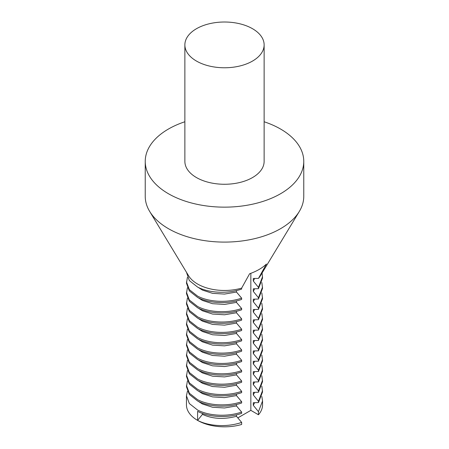 <?xml version="1.0" encoding="UTF-8"?>
<svg xmlns="http://www.w3.org/2000/svg" width="449" height="449" viewBox="0 0 449 449"><rect width="100%" height="100%" fill="white"/><g stroke="black" fill="none" stroke-linecap="round" stroke-linejoin="round"><path stroke-width="0.67" d="M184.87 121.758A79.265 45.764 0 0 0 145.235 161.387L145.235 196.336A79.265 45.764 0 0 0 149.669 211.423L188.58 275.748A38.047 21.967 0 0 0 197.599 284.037A38.047 21.967 0 0 0 241.646 288.112L249.622 273.744A48.879 28.22 180 0 0 266.437 264.034L258.461 278.408A38.047 21.967 0 0 0 260.42 275.748L299.331 211.423A79.265 45.764 0 0 0 303.765 196.336L303.765 161.387A79.265 45.764 0 0 0 280.546 129.026A79.265 45.764 0 0 0 264.13 121.758M149.669 211.423A79.265 45.764 0 0 0 168.454 228.693A79.265 45.764 0 0 0 299.331 211.423M145.235 161.387A79.265 45.764 0 0 0 168.454 193.744A79.265 45.764 0 0 0 254.836 203.666A79.265 45.764 0 0 0 303.765 161.387M184.87 44.894L184.87 161.387A39.63 22.882 0 0 0 196.477 177.568A39.63 22.882 0 0 0 239.665 182.524A39.63 22.882 0 0 0 264.13 161.387L264.13 44.894A39.63 22.882 0 0 0 252.523 28.714A39.63 22.882 0 0 0 209.335 23.752A39.63 22.882 0 0 0 184.87 44.894A39.63 22.882 0 0 0 196.477 61.07A39.63 22.882 0 0 0 239.665 66.031A39.63 22.882 0 0 0 264.13 44.894M262.076 273.014L262.547 278.01L258.461 288.685L258.461 287.388L253.292 281.046L254.673 278.436M262.547 276.719L258.461 287.388M241.646 288.112L241.646 289.077C227.346 294.117 208.802 292.973 197.599 287.074L189.349 280.591L186.453 272.234M261.84 282.539L262.547 288.365L258.461 299.04L258.461 297.743L253.292 291.401L254.673 288.791M262.547 287.074L258.461 297.743M198.161 287.36L202.448 290.093L212.568 293.349L224.5 294.073L236.477 292.041L241.646 298.142L241.646 299.432C227.346 304.473 208.802 303.328 197.599 297.429L189.349 290.946L186.453 283.19L187.407 277.364M241.646 298.142C227.346 303.176 208.802 302.037 197.599 296.132L189.349 289.656L186.453 281.893M261.84 292.894L262.547 298.72L258.461 309.395L258.461 308.098L253.292 301.756L254.673 299.146M262.547 297.429L258.461 308.098M198.161 297.715L202.448 300.448L212.568 303.704L224.5 304.428L236.477 302.396L241.646 308.497L241.646 309.788C227.346 314.828 208.802 313.683 197.599 307.784L189.349 301.301L186.453 293.545L187.407 287.719M241.646 308.497C227.346 313.531 208.802 312.392 197.599 306.487L189.349 300.011L186.453 292.248M261.84 303.249L262.547 309.075L258.461 319.75L258.461 318.453L253.292 312.111L254.673 309.501M262.547 307.784L258.461 318.453M198.161 308.07L202.448 310.803L212.568 314.059L224.5 314.783L236.477 312.751L241.646 318.852L241.646 320.143C227.346 325.183 208.802 324.038 197.599 318.139L189.349 311.657L186.453 303.9L187.407 298.074M241.646 318.852C227.346 323.886 208.802 322.747 197.599 316.842L189.349 310.366L186.453 302.604M261.84 313.604L262.547 319.43L258.461 330.105L258.461 328.808L253.292 322.466L254.673 319.856M262.547 318.139L258.461 328.808M198.161 318.425L202.448 321.158L212.568 324.414L224.5 325.138L236.477 323.106L241.646 329.207L241.646 330.498C227.346 335.538 208.802 334.393 197.599 328.494L189.349 322.012L186.453 314.255L187.407 308.429M241.646 329.207C227.346 334.241 208.802 333.102 197.599 327.198L189.349 320.721L186.453 312.959M261.84 323.959L262.547 329.785L258.461 340.46L258.461 339.163L253.292 332.821L254.673 330.211M262.547 328.494L258.461 339.163M198.161 328.78L202.448 331.514L212.568 334.769L224.5 335.493L236.477 333.461L241.646 339.562L241.646 340.853C227.346 345.893 208.802 344.748 197.599 338.849L189.349 332.367L186.453 324.61L187.407 318.784M241.646 339.562C227.346 344.596 208.802 343.457 197.599 337.553L189.349 331.076L186.453 323.314M261.84 334.314L262.547 340.14L258.461 350.815L258.461 349.524L253.292 343.176L254.673 340.566M262.547 338.849L258.461 349.524M198.161 339.135L202.448 341.869L212.568 345.124L224.5 345.848L236.477 343.816L241.646 349.917L241.646 351.208C227.346 356.248 208.802 355.103 197.599 349.204L189.349 342.722L186.453 334.965L187.407 329.139M241.646 349.917C227.346 354.951 208.802 353.812 197.599 347.908L189.349 341.431L186.453 333.669M261.84 344.669L262.547 350.495L258.461 361.17L258.461 359.879L253.292 353.531L254.673 350.922M262.547 349.204L258.461 359.879M198.161 349.49L202.448 352.224L212.568 355.479L224.5 356.203L236.477 354.171L241.646 360.272L241.646 361.563C227.346 366.603 208.802 365.458 197.599 359.559L189.349 353.077L186.453 345.32L187.407 339.495M241.646 360.272C227.346 365.306 208.802 364.167 197.599 358.263L189.349 351.786L186.453 344.024M261.84 355.024L262.547 360.85L258.461 371.525L258.461 370.234L253.292 363.886L254.673 361.277M262.547 359.559L258.461 370.234M198.161 359.845L202.448 362.579L212.568 365.834L224.5 366.558L236.477 364.526L241.646 370.627L241.646 371.918C227.346 376.958 208.802 375.813 197.599 369.914L189.349 363.432L186.453 355.675L187.407 349.85M241.646 370.627C227.346 375.661 208.802 374.522 197.599 368.618L189.349 362.141L186.453 354.379M261.84 365.379L262.547 371.205L258.461 381.88L258.461 380.589L253.292 374.241L254.673 371.632M262.547 369.914L258.461 380.589M198.161 370.201L202.448 372.934L212.568 376.189L224.5 376.913L236.477 374.881L241.646 380.982L241.646 382.273C227.346 387.313 208.802 386.168 197.599 380.269L189.349 373.787L186.453 366.03L187.407 360.205M241.646 380.982C227.346 386.017 208.802 384.877 197.599 378.973L189.349 372.496L186.453 364.734M261.84 375.734L262.547 381.56L258.461 392.235L258.461 390.944L253.292 384.597L254.673 381.987M262.547 380.269L258.461 390.944M198.161 380.556L202.448 383.289L212.568 386.544L224.5 387.268L236.477 385.236L241.646 391.337L241.646 392.628C227.346 397.668 208.802 396.523 197.599 390.624L189.349 384.142L186.453 376.385L187.407 370.56M241.646 391.337C227.346 396.372 208.802 395.232 197.599 389.328L189.349 382.851L186.453 375.089M261.84 386.089L262.547 391.915L258.461 402.59L258.461 401.299L253.292 394.952L254.673 392.342M262.547 390.624L258.461 401.299M198.161 390.911L202.448 393.644L212.568 396.899L224.5 397.623L236.477 395.591L241.646 401.692L241.646 402.983C227.346 408.023 208.802 406.878 197.599 400.979L189.349 394.497L186.453 386.741L187.407 380.915M241.646 401.692C227.346 406.727 208.802 405.587 197.599 399.683L189.349 393.206L186.453 385.444M258.461 414.764A38.047 21.967 0 0 0 262.547 404.863L262.547 400.979L258.461 411.654L258.461 414.764L250.845 410.364L237.824 417.879M261.84 396.445L262.547 400.979M186.453 395.799L186.453 404.863A38.047 21.967 0 0 0 197.599 420.393L197.599 411.335C208.802 417.233 227.346 418.378 241.646 413.338L241.646 412.047C227.346 417.082 208.802 415.942 197.599 410.038L189.349 403.561L186.453 395.799L187.407 391.27M258.461 411.654L253.292 405.307L254.673 402.697M198.161 401.266L202.448 403.999L212.568 407.254L224.5 407.978L236.477 405.947L241.646 412.047M253.292 405.307L253.292 402.719L258.461 402.59M236.477 404.476L236.477 405.947M253.292 394.952L253.292 392.364L258.461 392.235M236.477 394.121L236.477 395.591M253.292 384.597L253.292 382.009L258.461 381.88M236.477 383.766L236.477 385.236M253.292 374.241L253.292 371.654L258.461 371.525M236.477 373.411L236.477 374.881M253.292 363.886L253.292 361.299L258.461 361.17M236.477 363.056L236.477 364.526M253.292 353.531L253.292 350.944L258.461 350.815M236.477 352.701L236.477 354.171M253.292 343.176L253.292 340.589L258.461 340.46M236.477 342.346L236.477 343.816M253.292 332.821L253.292 330.234L258.461 330.105M236.477 331.991L236.477 333.461M253.292 322.466L253.292 319.879L258.461 319.75M236.477 321.636L236.477 323.106M253.292 312.111L253.292 309.524L258.461 309.395M236.477 311.28L236.477 312.751M253.292 301.756L253.292 299.169L258.461 299.04M236.477 300.925L236.477 302.396M253.292 291.401L253.292 288.814L258.461 288.685M236.477 290.57L236.477 292.041M253.292 281.046L253.292 278.459L258.461 278.408M197.599 420.393A38.047 21.967 0 0 0 241.646 424.468L241.646 422.402C227.346 427.437 208.802 426.297 197.599 420.393L202.448 414.354C212.433 418.968 223.776 419.613 236.477 416.302L241.646 422.402M202.448 413.434L202.448 414.354M236.477 414.831L236.477 416.302M250.845 273.306L250.845 410.364"/></g></svg>
